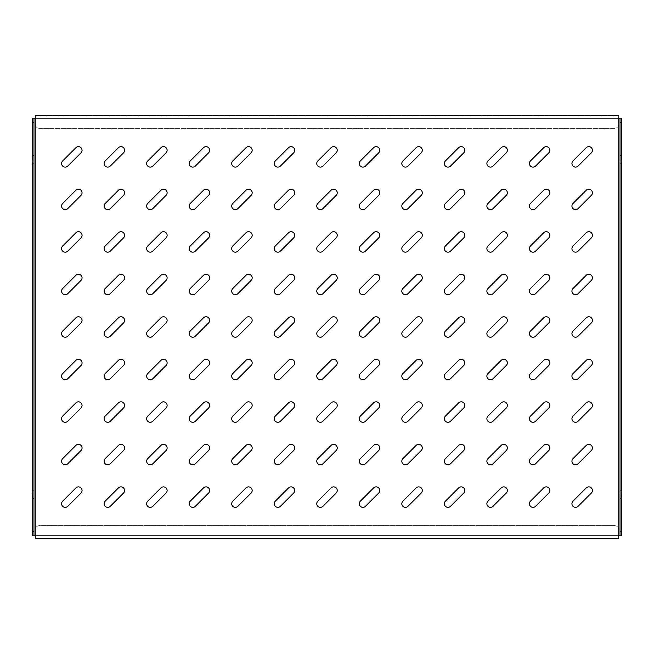 <?xml version="1.0" encoding="UTF-8"?>
<svg xmlns="http://www.w3.org/2000/svg" width="654" height="654" viewBox="0 0 654 654"><rect width="100%" height="100%" fill="white"/><g stroke="black" fill="none" stroke-linecap="round" stroke-linejoin="round"><path stroke-width="0.49" stroke-dasharray="3.27 2.45" d="M65.212 464.814A3.613 3.613 0 0 0 67.771 463.76L80.998 450.524A3.613 3.613 0 0 0 80.998 445.415A3.613 3.613 0 0 0 75.889 445.415L62.653 458.65A3.613 3.613 0 0 0 65.212 464.814M65.212 507.349A3.613 3.613 0 0 0 67.771 506.286L80.998 493.059A3.613 3.613 0 0 0 80.998 487.941A3.613 3.613 0 0 0 75.889 487.941L62.653 501.177A3.613 3.613 0 0 0 65.212 507.349M65.212 422.288A3.613 3.613 0 0 0 67.771 421.233L80.998 407.998A3.613 3.613 0 0 0 80.998 402.889A3.613 3.613 0 0 0 75.889 402.889L62.653 416.116A3.613 3.613 0 0 0 65.212 422.288M65.212 379.761A3.613 3.613 0 0 0 67.771 378.699L80.998 365.472A3.613 3.613 0 0 0 80.998 360.354A3.613 3.613 0 0 0 75.889 360.354L62.653 373.589A3.613 3.613 0 0 0 65.212 379.761M65.212 337.227A3.613 3.613 0 0 0 67.771 336.172L80.998 322.937A3.613 3.613 0 0 0 80.998 317.828A3.613 3.613 0 0 0 75.889 317.828L62.653 331.063A3.613 3.613 0 0 0 65.212 337.227M65.212 294.701A3.613 3.613 0 0 0 67.771 293.646L80.998 280.411A3.613 3.613 0 0 0 80.998 275.301A3.613 3.613 0 0 0 75.889 275.301L62.653 288.528A3.613 3.613 0 0 0 65.212 294.701M65.212 252.174A3.613 3.613 0 0 0 67.771 251.111L80.998 237.884A3.613 3.613 0 0 0 80.998 232.767A3.613 3.613 0 0 0 75.889 232.767L62.653 246.002A3.613 3.613 0 0 0 65.212 252.174M65.212 209.648A3.613 3.613 0 0 0 67.771 208.585L80.998 195.35A3.613 3.613 0 0 0 80.998 190.24A3.613 3.613 0 0 0 75.889 190.24L62.653 203.476A3.613 3.613 0 0 0 65.212 209.648M65.212 167.113A3.613 3.613 0 0 0 67.771 166.059L80.998 152.823A3.613 3.613 0 0 0 80.998 147.714A3.613 3.613 0 0 0 75.889 147.714L62.653 160.941A3.613 3.613 0 0 0 65.212 167.113M107.738 507.349A3.613 3.613 0 0 0 110.297 506.286L123.524 493.059A3.613 3.613 0 0 0 123.524 487.941A3.613 3.613 0 0 0 118.415 487.941L105.18 501.177A3.613 3.613 0 0 0 107.738 507.349M107.738 464.814A3.613 3.613 0 0 0 110.297 463.76L123.524 450.524A3.613 3.613 0 0 0 123.524 445.415A3.613 3.613 0 0 0 118.415 445.415L105.18 458.65A3.613 3.613 0 0 0 107.738 464.814M107.738 422.288A3.613 3.613 0 0 0 110.297 421.233L123.524 407.998A3.613 3.613 0 0 0 123.524 402.889A3.613 3.613 0 0 0 118.415 402.889L105.18 416.116A3.613 3.613 0 0 0 107.738 422.288M107.738 379.761A3.613 3.613 0 0 0 110.297 378.699L123.524 365.472A3.613 3.613 0 0 0 123.524 360.354A3.613 3.613 0 0 0 118.415 360.354L105.18 373.589A3.613 3.613 0 0 0 107.738 379.761M107.738 337.227A3.613 3.613 0 0 0 110.297 336.172L123.524 322.937A3.613 3.613 0 0 0 123.524 317.828A3.613 3.613 0 0 0 118.415 317.828L105.18 331.063A3.613 3.613 0 0 0 107.738 337.227M107.738 294.701A3.613 3.613 0 0 0 110.297 293.646L123.524 280.411A3.613 3.613 0 0 0 123.524 275.301A3.613 3.613 0 0 0 118.415 275.301L105.18 288.528A3.613 3.613 0 0 0 107.738 294.701M107.738 252.174A3.613 3.613 0 0 0 110.297 251.111L123.524 237.884A3.613 3.613 0 0 0 123.524 232.767A3.613 3.613 0 0 0 118.415 232.767L105.18 246.002A3.613 3.613 0 0 0 107.738 252.174M107.738 209.648A3.613 3.613 0 0 0 110.297 208.585L123.524 195.35A3.613 3.613 0 0 0 123.524 190.24A3.613 3.613 0 0 0 118.415 190.24L105.18 203.476A3.613 3.613 0 0 0 107.738 209.648M107.738 167.113A3.613 3.613 0 0 0 110.297 166.059L123.524 152.823A3.613 3.613 0 0 0 123.524 147.714A3.613 3.613 0 0 0 118.415 147.714L105.18 160.941A3.613 3.613 0 0 0 107.738 167.113M150.265 507.349A3.613 3.613 0 0 0 152.823 506.286L166.059 493.059A3.613 3.613 0 0 0 166.059 487.941A3.613 3.613 0 0 0 160.941 487.941L147.714 501.177A3.613 3.613 0 0 0 150.265 507.349M150.265 464.814A3.613 3.613 0 0 0 152.823 463.76L166.059 450.524A3.613 3.613 0 0 0 166.059 445.415A3.613 3.613 0 0 0 160.941 445.415L147.714 458.65A3.613 3.613 0 0 0 150.265 464.814M150.265 422.288A3.613 3.613 0 0 0 152.823 421.233L166.059 407.998A3.613 3.613 0 0 0 166.059 402.889A3.613 3.613 0 0 0 160.941 402.889L147.714 416.116A3.613 3.613 0 0 0 150.265 422.288M150.265 379.761A3.613 3.613 0 0 0 152.823 378.699L166.059 365.472A3.613 3.613 0 0 0 166.059 360.354A3.613 3.613 0 0 0 160.941 360.354L147.714 373.589A3.613 3.613 0 0 0 150.265 379.761M150.265 337.227A3.613 3.613 0 0 0 152.823 336.172L166.059 322.937A3.613 3.613 0 0 0 166.059 317.828A3.613 3.613 0 0 0 160.941 317.828L147.714 331.063A3.613 3.613 0 0 0 150.265 337.227M150.265 294.701A3.613 3.613 0 0 0 152.823 293.646L166.059 280.411A3.613 3.613 0 0 0 166.059 275.301A3.613 3.613 0 0 0 160.941 275.301L147.714 288.528A3.613 3.613 0 0 0 150.265 294.701M150.265 252.174A3.613 3.613 0 0 0 152.823 251.111L166.059 237.884A3.613 3.613 0 0 0 166.059 232.767A3.613 3.613 0 0 0 160.941 232.767L147.714 246.002A3.613 3.613 0 0 0 150.265 252.174M150.265 209.648A3.613 3.613 0 0 0 152.823 208.585L166.059 195.35A3.613 3.613 0 0 0 166.059 190.24A3.613 3.613 0 0 0 160.941 190.24L147.714 203.476A3.613 3.613 0 0 0 150.265 209.648M150.265 167.113A3.613 3.613 0 0 0 152.823 166.059L166.059 152.823A3.613 3.613 0 0 0 166.059 147.714A3.613 3.613 0 0 0 160.941 147.714L147.714 160.941A3.613 3.613 0 0 0 150.265 167.113M192.799 507.349A3.613 3.613 0 0 0 195.35 506.286L208.585 493.059A3.613 3.613 0 0 0 208.585 487.941A3.613 3.613 0 0 0 203.476 487.941L190.24 501.177A3.613 3.613 0 0 0 192.799 507.349M192.799 464.814A3.613 3.613 0 0 0 195.35 463.76L208.585 450.524A3.613 3.613 0 0 0 208.585 445.415A3.613 3.613 0 0 0 203.476 445.415L190.24 458.65A3.613 3.613 0 0 0 192.799 464.814M192.799 422.288A3.613 3.613 0 0 0 195.35 421.233L208.585 407.998A3.613 3.613 0 0 0 208.585 402.889A3.613 3.613 0 0 0 203.476 402.889L190.24 416.116A3.613 3.613 0 0 0 192.799 422.288M192.799 379.761A3.613 3.613 0 0 0 195.35 378.699L208.585 365.472A3.613 3.613 0 0 0 208.585 360.354A3.613 3.613 0 0 0 203.476 360.354L190.24 373.589A3.613 3.613 0 0 0 192.799 379.761M192.799 337.227A3.613 3.613 0 0 0 195.35 336.172L208.585 322.937A3.613 3.613 0 0 0 208.585 317.828A3.613 3.613 0 0 0 203.476 317.828L190.24 331.063A3.613 3.613 0 0 0 192.799 337.227M192.799 294.701A3.613 3.613 0 0 0 195.35 293.646L208.585 280.411A3.613 3.613 0 0 0 208.585 275.301A3.613 3.613 0 0 0 203.476 275.301L190.24 288.528A3.613 3.613 0 0 0 192.799 294.701M192.799 252.174A3.613 3.613 0 0 0 195.35 251.111L208.585 237.884A3.613 3.613 0 0 0 208.585 232.767A3.613 3.613 0 0 0 203.476 232.767L190.24 246.002A3.613 3.613 0 0 0 192.799 252.174M192.799 209.648A3.613 3.613 0 0 0 195.35 208.585L208.585 195.35A3.613 3.613 0 0 0 208.585 190.24A3.613 3.613 0 0 0 203.476 190.24L190.24 203.476A3.613 3.613 0 0 0 192.799 209.648M192.799 167.113A3.613 3.613 0 0 0 195.35 166.059L208.585 152.823A3.613 3.613 0 0 0 208.585 147.714A3.613 3.613 0 0 0 203.476 147.714L190.24 160.941A3.613 3.613 0 0 0 192.799 167.113M235.326 507.349A3.613 3.613 0 0 0 237.884 506.286L251.111 493.059A3.613 3.613 0 0 0 251.111 487.941A3.613 3.613 0 0 0 246.002 487.941L232.767 501.177A3.613 3.613 0 0 0 235.326 507.349M235.326 464.814A3.613 3.613 0 0 0 237.884 463.76L251.111 450.524A3.613 3.613 0 0 0 251.111 445.415A3.613 3.613 0 0 0 246.002 445.415L232.767 458.65A3.613 3.613 0 0 0 235.326 464.814M235.326 422.288A3.613 3.613 0 0 0 237.884 421.233L251.111 407.998A3.613 3.613 0 0 0 251.111 402.889A3.613 3.613 0 0 0 246.002 402.889L232.767 416.116A3.613 3.613 0 0 0 235.326 422.288M235.326 379.761A3.613 3.613 0 0 0 237.884 378.699L251.111 365.472A3.613 3.613 0 0 0 251.111 360.354A3.613 3.613 0 0 0 246.002 360.354L232.767 373.589A3.613 3.613 0 0 0 235.326 379.761M235.326 337.227A3.613 3.613 0 0 0 237.884 336.172L251.111 322.937A3.613 3.613 0 0 0 251.111 317.828A3.613 3.613 0 0 0 246.002 317.828L232.767 331.063A3.613 3.613 0 0 0 235.326 337.227M235.326 294.701A3.613 3.613 0 0 0 237.884 293.646L251.111 280.411A3.613 3.613 0 0 0 251.111 275.301A3.613 3.613 0 0 0 246.002 275.301L232.767 288.528A3.613 3.613 0 0 0 235.326 294.701M235.326 252.174A3.613 3.613 0 0 0 237.884 251.111L251.111 237.884A3.613 3.613 0 0 0 251.111 232.767A3.613 3.613 0 0 0 246.002 232.767L232.767 246.002A3.613 3.613 0 0 0 235.326 252.174M235.326 209.648A3.613 3.613 0 0 0 237.884 208.585L251.111 195.35A3.613 3.613 0 0 0 251.111 190.24A3.613 3.613 0 0 0 246.002 190.24L232.767 203.476A3.613 3.613 0 0 0 235.326 209.648M235.326 167.113A3.613 3.613 0 0 0 237.884 166.059L251.111 152.823A3.613 3.613 0 0 0 251.111 147.714A3.613 3.613 0 0 0 246.002 147.714L232.767 160.941A3.613 3.613 0 0 0 235.326 167.113M277.852 507.349A3.613 3.613 0 0 0 280.411 506.286L293.646 493.059A3.613 3.613 0 0 0 293.646 487.941A3.613 3.613 0 0 0 288.528 487.941L275.301 501.177A3.613 3.613 0 0 0 277.852 507.349M277.852 464.814A3.613 3.613 0 0 0 280.411 463.76L293.646 450.524A3.613 3.613 0 0 0 293.646 445.415A3.613 3.613 0 0 0 288.528 445.415L275.301 458.65A3.613 3.613 0 0 0 277.852 464.814M277.852 422.288A3.613 3.613 0 0 0 280.411 421.233L293.646 407.998A3.613 3.613 0 0 0 293.646 402.889A3.613 3.613 0 0 0 288.528 402.889L275.301 416.116A3.613 3.613 0 0 0 277.852 422.288M277.852 379.761A3.613 3.613 0 0 0 280.411 378.699L293.646 365.472A3.613 3.613 0 0 0 293.646 360.354A3.613 3.613 0 0 0 288.528 360.354L275.301 373.589A3.613 3.613 0 0 0 277.852 379.761M277.852 337.227A3.613 3.613 0 0 0 280.411 336.172L293.646 322.937A3.613 3.613 0 0 0 293.646 317.828A3.613 3.613 0 0 0 288.528 317.828L275.301 331.063A3.613 3.613 0 0 0 277.852 337.227M277.852 294.701A3.613 3.613 0 0 0 280.411 293.646L293.646 280.411A3.613 3.613 0 0 0 293.646 275.301A3.613 3.613 0 0 0 288.528 275.301L275.301 288.528A3.613 3.613 0 0 0 277.852 294.701M277.852 252.174A3.613 3.613 0 0 0 280.411 251.111L293.646 237.884A3.613 3.613 0 0 0 293.646 232.767A3.613 3.613 0 0 0 288.528 232.767L275.301 246.002A3.613 3.613 0 0 0 277.852 252.174M277.852 209.648A3.613 3.613 0 0 0 280.411 208.585L293.646 195.35A3.613 3.613 0 0 0 293.646 190.24A3.613 3.613 0 0 0 288.528 190.24L275.301 203.476A3.613 3.613 0 0 0 277.852 209.648M277.852 167.113A3.613 3.613 0 0 0 280.411 166.059L293.646 152.823A3.613 3.613 0 0 0 293.646 147.714A3.613 3.613 0 0 0 288.528 147.714L275.301 160.941A3.613 3.613 0 0 0 277.852 167.113M320.386 507.349A3.613 3.613 0 0 0 322.937 506.286L336.172 493.059A3.613 3.613 0 0 0 336.172 487.941A3.613 3.613 0 0 0 331.063 487.941L317.828 501.177A3.613 3.613 0 0 0 320.386 507.349M320.386 464.814A3.613 3.613 0 0 0 322.937 463.76L336.172 450.524A3.613 3.613 0 0 0 336.172 445.415A3.613 3.613 0 0 0 331.063 445.415L317.828 458.65A3.613 3.613 0 0 0 320.386 464.814M320.386 422.288A3.613 3.613 0 0 0 322.937 421.233L336.172 407.998A3.613 3.613 0 0 0 336.172 402.889A3.613 3.613 0 0 0 331.063 402.889L317.828 416.116A3.613 3.613 0 0 0 320.386 422.288M320.386 379.761A3.613 3.613 0 0 0 322.937 378.699L336.172 365.472A3.613 3.613 0 0 0 336.172 360.354A3.613 3.613 0 0 0 331.063 360.354L317.828 373.589A3.613 3.613 0 0 0 320.386 379.761M320.386 337.227A3.613 3.613 0 0 0 322.937 336.172L336.172 322.937A3.613 3.613 0 0 0 336.172 317.828A3.613 3.613 0 0 0 331.063 317.828L317.828 331.063A3.613 3.613 0 0 0 320.386 337.227M320.386 294.701A3.613 3.613 0 0 0 322.937 293.646L336.172 280.411A3.613 3.613 0 0 0 336.172 275.301A3.613 3.613 0 0 0 331.063 275.301L317.828 288.528A3.613 3.613 0 0 0 320.386 294.701M320.386 252.174A3.613 3.613 0 0 0 322.937 251.111L336.172 237.884A3.613 3.613 0 0 0 336.172 232.767A3.613 3.613 0 0 0 331.063 232.767L317.828 246.002A3.613 3.613 0 0 0 320.386 252.174M320.386 209.648A3.613 3.613 0 0 0 322.937 208.585L336.172 195.35A3.613 3.613 0 0 0 336.172 190.24A3.613 3.613 0 0 0 331.063 190.24L317.828 203.476A3.613 3.613 0 0 0 320.386 209.648M320.386 167.113A3.613 3.613 0 0 0 322.937 166.059L336.172 152.823A3.613 3.613 0 0 0 336.172 147.714A3.613 3.613 0 0 0 331.063 147.714L317.828 160.941A3.613 3.613 0 0 0 320.386 167.113M362.913 507.349A3.613 3.613 0 0 0 365.472 506.286L378.699 493.059A3.613 3.613 0 0 0 378.699 487.941A3.613 3.613 0 0 0 373.589 487.941L360.354 501.177A3.613 3.613 0 0 0 362.913 507.349M362.913 464.814A3.613 3.613 0 0 0 365.472 463.76L378.699 450.524A3.613 3.613 0 0 0 378.699 445.415A3.613 3.613 0 0 0 373.589 445.415L360.354 458.65A3.613 3.613 0 0 0 362.913 464.814M362.913 422.288A3.613 3.613 0 0 0 365.472 421.233L378.699 407.998A3.613 3.613 0 0 0 378.699 402.889A3.613 3.613 0 0 0 373.589 402.889L360.354 416.116A3.613 3.613 0 0 0 362.913 422.288M362.913 379.761A3.613 3.613 0 0 0 365.472 378.699L378.699 365.472A3.613 3.613 0 0 0 378.699 360.354A3.613 3.613 0 0 0 373.589 360.354L360.354 373.589A3.613 3.613 0 0 0 362.913 379.761M362.913 337.227A3.613 3.613 0 0 0 365.472 336.172L378.699 322.937A3.613 3.613 0 0 0 378.699 317.828A3.613 3.613 0 0 0 373.589 317.828L360.354 331.063A3.613 3.613 0 0 0 362.913 337.227M362.913 294.701A3.613 3.613 0 0 0 365.472 293.646L378.699 280.411A3.613 3.613 0 0 0 378.699 275.301A3.613 3.613 0 0 0 373.589 275.301L360.354 288.528A3.613 3.613 0 0 0 362.913 294.701M362.913 252.174A3.613 3.613 0 0 0 365.472 251.111L378.699 237.884A3.613 3.613 0 0 0 378.699 232.767A3.613 3.613 0 0 0 373.589 232.767L360.354 246.002A3.613 3.613 0 0 0 362.913 252.174M362.913 209.648A3.613 3.613 0 0 0 365.472 208.585L378.699 195.35A3.613 3.613 0 0 0 378.699 190.24A3.613 3.613 0 0 0 373.589 190.24L360.354 203.476A3.613 3.613 0 0 0 362.913 209.648M362.913 167.113A3.613 3.613 0 0 0 365.472 166.059L378.699 152.823A3.613 3.613 0 0 0 378.699 147.714A3.613 3.613 0 0 0 373.589 147.714L360.354 160.941A3.613 3.613 0 0 0 362.913 167.113M405.439 507.349A3.613 3.613 0 0 0 407.998 506.286L421.233 493.059A3.613 3.613 0 0 0 421.233 487.941A3.613 3.613 0 0 0 416.116 487.941L402.889 501.177A3.613 3.613 0 0 0 405.439 507.349M405.439 464.814A3.613 3.613 0 0 0 407.998 463.76L421.233 450.524A3.613 3.613 0 0 0 421.233 445.415A3.613 3.613 0 0 0 416.116 445.415L402.889 458.65A3.613 3.613 0 0 0 405.439 464.814M405.439 422.288A3.613 3.613 0 0 0 407.998 421.233L421.233 407.998A3.613 3.613 0 0 0 421.233 402.889A3.613 3.613 0 0 0 416.116 402.889L402.889 416.116A3.613 3.613 0 0 0 405.439 422.288M405.439 379.761A3.613 3.613 0 0 0 407.998 378.699L421.233 365.472A3.613 3.613 0 0 0 421.233 360.354A3.613 3.613 0 0 0 416.116 360.354L402.889 373.589A3.613 3.613 0 0 0 405.439 379.761M405.439 337.227A3.613 3.613 0 0 0 407.998 336.172L421.233 322.937A3.613 3.613 0 0 0 421.233 317.828A3.613 3.613 0 0 0 416.116 317.828L402.889 331.063A3.613 3.613 0 0 0 405.439 337.227M405.439 294.701A3.613 3.613 0 0 0 407.998 293.646L421.233 280.411A3.613 3.613 0 0 0 421.233 275.301A3.613 3.613 0 0 0 416.116 275.301L402.889 288.528A3.613 3.613 0 0 0 405.439 294.701M405.439 252.174A3.613 3.613 0 0 0 407.998 251.111L421.233 237.884A3.613 3.613 0 0 0 421.233 232.767A3.613 3.613 0 0 0 416.116 232.767L402.889 246.002A3.613 3.613 0 0 0 405.439 252.174M405.439 209.648A3.613 3.613 0 0 0 407.998 208.585L421.233 195.35A3.613 3.613 0 0 0 421.233 190.24A3.613 3.613 0 0 0 416.116 190.24L402.889 203.476A3.613 3.613 0 0 0 405.439 209.648M405.439 167.113A3.613 3.613 0 0 0 407.998 166.059L421.233 152.823A3.613 3.613 0 0 0 421.233 147.714A3.613 3.613 0 0 0 416.116 147.714L402.889 160.941A3.613 3.613 0 0 0 405.439 167.113M447.974 507.349A3.613 3.613 0 0 0 450.524 506.286L463.76 493.059A3.613 3.613 0 0 0 463.76 487.941A3.613 3.613 0 0 0 458.65 487.941L445.415 501.177A3.613 3.613 0 0 0 447.974 507.349M447.974 464.814A3.613 3.613 0 0 0 450.524 463.76L463.76 450.524A3.613 3.613 0 0 0 463.76 445.415A3.613 3.613 0 0 0 458.65 445.415L445.415 458.65A3.613 3.613 0 0 0 447.974 464.814M447.974 422.288A3.613 3.613 0 0 0 450.524 421.233L463.76 407.998A3.613 3.613 0 0 0 463.76 402.889A3.613 3.613 0 0 0 458.65 402.889L445.415 416.116A3.613 3.613 0 0 0 447.974 422.288M447.974 379.761A3.613 3.613 0 0 0 450.524 378.699L463.76 365.472A3.613 3.613 0 0 0 463.76 360.354A3.613 3.613 0 0 0 458.65 360.354L445.415 373.589A3.613 3.613 0 0 0 447.974 379.761M447.974 337.227A3.613 3.613 0 0 0 450.524 336.172L463.76 322.937A3.613 3.613 0 0 0 463.76 317.828A3.613 3.613 0 0 0 458.65 317.828L445.415 331.063A3.613 3.613 0 0 0 447.974 337.227M447.974 294.701A3.613 3.613 0 0 0 450.524 293.646L463.76 280.411A3.613 3.613 0 0 0 463.76 275.301A3.613 3.613 0 0 0 458.65 275.301L445.415 288.528A3.613 3.613 0 0 0 447.974 294.701M447.974 252.174A3.613 3.613 0 0 0 450.524 251.111L463.76 237.884A3.613 3.613 0 0 0 463.76 232.767A3.613 3.613 0 0 0 458.65 232.767L445.415 246.002A3.613 3.613 0 0 0 447.974 252.174M447.974 209.648A3.613 3.613 0 0 0 450.524 208.585L463.76 195.35A3.613 3.613 0 0 0 463.76 190.24A3.613 3.613 0 0 0 458.65 190.24L445.415 203.476A3.613 3.613 0 0 0 447.974 209.648M447.974 167.113A3.613 3.613 0 0 0 450.524 166.059L463.76 152.823A3.613 3.613 0 0 0 463.76 147.714A3.613 3.613 0 0 0 458.65 147.714L445.415 160.941A3.613 3.613 0 0 0 447.974 167.113M490.5 507.349A3.613 3.613 0 0 0 493.059 506.286L506.286 493.059A3.613 3.613 0 0 0 506.286 487.941A3.613 3.613 0 0 0 501.177 487.941L487.941 501.177A3.613 3.613 0 0 0 490.5 507.349M490.5 464.814A3.613 3.613 0 0 0 493.059 463.76L506.286 450.524A3.613 3.613 0 0 0 506.286 445.415A3.613 3.613 0 0 0 501.177 445.415L487.941 458.65A3.613 3.613 0 0 0 490.5 464.814M490.5 422.288A3.613 3.613 0 0 0 493.059 421.233L506.286 407.998A3.613 3.613 0 0 0 506.286 402.889A3.613 3.613 0 0 0 501.177 402.889L487.941 416.116A3.613 3.613 0 0 0 490.5 422.288M490.5 379.761A3.613 3.613 0 0 0 493.059 378.699L506.286 365.472A3.613 3.613 0 0 0 506.286 360.354A3.613 3.613 0 0 0 501.177 360.354L487.941 373.589A3.613 3.613 0 0 0 490.5 379.761M490.5 337.227A3.613 3.613 0 0 0 493.059 336.172L506.286 322.937A3.613 3.613 0 0 0 506.286 317.828A3.613 3.613 0 0 0 501.177 317.828L487.941 331.063A3.613 3.613 0 0 0 490.5 337.227M490.5 294.701A3.613 3.613 0 0 0 493.059 293.646L506.286 280.411A3.613 3.613 0 0 0 506.286 275.301A3.613 3.613 0 0 0 501.177 275.301L487.941 288.528A3.613 3.613 0 0 0 490.5 294.701M490.5 252.174A3.613 3.613 0 0 0 493.059 251.111L506.286 237.884A3.613 3.613 0 0 0 506.286 232.767A3.613 3.613 0 0 0 501.177 232.767L487.941 246.002A3.613 3.613 0 0 0 490.5 252.174M490.5 209.648A3.613 3.613 0 0 0 493.059 208.585L506.286 195.35A3.613 3.613 0 0 0 506.286 190.24A3.613 3.613 0 0 0 501.177 190.24L487.941 203.476A3.613 3.613 0 0 0 490.5 209.648M490.5 167.113A3.613 3.613 0 0 0 493.059 166.059L506.286 152.823A3.613 3.613 0 0 0 506.286 147.714A3.613 3.613 0 0 0 501.177 147.714L487.941 160.941A3.613 3.613 0 0 0 490.5 167.113M533.026 507.349A3.613 3.613 0 0 0 535.585 506.286L548.82 493.059A3.613 3.613 0 0 0 548.82 487.941A3.613 3.613 0 0 0 543.703 487.941L530.476 501.177A3.613 3.613 0 0 0 533.026 507.349M533.026 464.814A3.613 3.613 0 0 0 535.585 463.76L548.82 450.524A3.613 3.613 0 0 0 548.82 445.415A3.613 3.613 0 0 0 543.703 445.415L530.476 458.65A3.613 3.613 0 0 0 533.026 464.814M533.026 422.288A3.613 3.613 0 0 0 535.585 421.233L548.82 407.998A3.613 3.613 0 0 0 548.82 402.889A3.613 3.613 0 0 0 543.703 402.889L530.476 416.116A3.613 3.613 0 0 0 533.026 422.288M533.026 379.761A3.613 3.613 0 0 0 535.585 378.699L548.82 365.472A3.613 3.613 0 0 0 548.82 360.354A3.613 3.613 0 0 0 543.703 360.354L530.476 373.589A3.613 3.613 0 0 0 533.026 379.761M533.026 337.227A3.613 3.613 0 0 0 535.585 336.172L548.82 322.937A3.613 3.613 0 0 0 548.82 317.828A3.613 3.613 0 0 0 543.703 317.828L530.476 331.063A3.613 3.613 0 0 0 533.026 337.227M533.026 294.701A3.613 3.613 0 0 0 535.585 293.646L548.82 280.411A3.613 3.613 0 0 0 548.82 275.301A3.613 3.613 0 0 0 543.703 275.301L530.476 288.528A3.613 3.613 0 0 0 533.026 294.701M533.026 252.174A3.613 3.613 0 0 0 535.585 251.111L548.82 237.884A3.613 3.613 0 0 0 548.82 232.767A3.613 3.613 0 0 0 543.703 232.767L530.476 246.002A3.613 3.613 0 0 0 533.026 252.174M533.026 209.648A3.613 3.613 0 0 0 535.585 208.585L548.82 195.35A3.613 3.613 0 0 0 548.82 190.24A3.613 3.613 0 0 0 543.703 190.24L530.476 203.476A3.613 3.613 0 0 0 533.026 209.648M533.026 167.113A3.613 3.613 0 0 0 535.585 166.059L548.82 152.823A3.613 3.613 0 0 0 548.82 147.714A3.613 3.613 0 0 0 543.703 147.714L530.476 160.941A3.613 3.613 0 0 0 533.026 167.113M575.561 507.349A3.613 3.613 0 0 0 578.111 506.286L591.347 493.059A3.613 3.613 0 0 0 591.347 487.941A3.613 3.613 0 0 0 586.229 487.941L573.002 501.177A3.613 3.613 0 0 0 575.561 507.349M575.561 464.814A3.613 3.613 0 0 0 578.111 463.76L591.347 450.524A3.613 3.613 0 0 0 591.347 445.415A3.613 3.613 0 0 0 586.229 445.415L573.002 458.65A3.613 3.613 0 0 0 575.561 464.814M575.561 422.288A3.613 3.613 0 0 0 578.111 421.233L591.347 407.998A3.613 3.613 0 0 0 591.347 402.889A3.613 3.613 0 0 0 586.229 402.889L573.002 416.116A3.613 3.613 0 0 0 575.561 422.288M575.561 379.761A3.613 3.613 0 0 0 578.111 378.699L591.347 365.472A3.613 3.613 0 0 0 591.347 360.354A3.613 3.613 0 0 0 586.229 360.354L573.002 373.589A3.613 3.613 0 0 0 575.561 379.761M575.561 337.227A3.613 3.613 0 0 0 578.111 336.172L591.347 322.937A3.613 3.613 0 0 0 591.347 317.828A3.613 3.613 0 0 0 586.229 317.828L573.002 331.063A3.613 3.613 0 0 0 575.561 337.227M575.561 294.701A3.613 3.613 0 0 0 578.111 293.646L591.347 280.411A3.613 3.613 0 0 0 591.347 275.301A3.613 3.613 0 0 0 586.229 275.301L573.002 288.528A3.613 3.613 0 0 0 575.561 294.701M575.561 252.174A3.613 3.613 0 0 0 578.111 251.111L591.347 237.884A3.613 3.613 0 0 0 591.347 232.767A3.613 3.613 0 0 0 586.229 232.767L573.002 246.002A3.613 3.613 0 0 0 575.561 252.174M575.561 209.648A3.613 3.613 0 0 0 578.111 208.585L591.347 195.35A3.613 3.613 0 0 0 591.347 190.24A3.613 3.613 0 0 0 586.229 190.24L573.002 203.476A3.613 3.613 0 0 0 575.561 209.648M575.561 167.113A3.613 3.613 0 0 0 578.111 166.059L591.347 152.823A3.613 3.613 0 0 0 591.347 147.714A3.613 3.613 0 0 0 586.229 147.714L573.002 160.941A3.613 3.613 0 0 0 575.561 167.113M618.749 116.911L618.749 124.137L618.749 115.635L618.749 116.911L35.251 116.911L618.749 116.911L618.749 118.186L35.251 118.186L35.251 116.911L35.251 124.137L35.251 118.186L32.7 118.186L32.7 535.814L35.251 535.814L35.251 538.365L35.251 535.814L35.251 537.089L618.749 537.089L35.251 537.089M35.251 529.863L35.251 535.814L618.749 535.814L618.749 537.089L618.749 529.863A4.251 4.251 0 0 0 614.498 525.612L39.502 525.612A4.251 4.251 0 0 0 35.251 529.863L35.251 118.186L618.749 118.186L618.749 529.863A4.251 4.251 0 0 0 614.498 525.612L39.502 525.612A4.251 4.251 0 0 0 35.251 529.863M618.749 115.635L35.251 115.635L35.251 118.186L621.3 118.186L621.3 535.814L620.025 535.814L620.025 118.186M39.502 128.388L614.498 128.388A4.251 4.251 0 0 0 618.749 124.137A4.251 4.251 0 0 1 614.498 128.388L39.502 128.388A4.251 4.251 0 0 1 35.251 124.137A4.251 4.251 0 0 0 39.502 128.388M618.749 538.365L618.749 535.814L621.3 535.814M33.975 535.814L33.975 118.186L32.7 118.186M32.7 493.075L32.7 496.051L32.7 493.075L33.975 493.075L33.975 490.737L33.975 496.051L33.975 493.075L32.7 493.075M32.7 496.051L32.7 498.389L32.7 496.051L33.975 496.051L33.975 498.389L33.975 496.051L32.7 496.051M32.7 160.925L32.7 157.949L32.7 160.925L33.975 160.925L33.975 163.263L33.975 157.949L33.975 160.925L32.7 160.925M32.7 157.949L32.7 155.611L32.7 157.949L33.975 157.949L33.975 155.611L33.975 157.949L32.7 157.949M621.3 493.075L621.3 496.051L621.3 490.737L621.3 493.075L620.025 493.075L620.025 490.737L620.025 496.051L620.025 493.075L621.3 493.075M621.3 496.051L621.3 498.389L621.3 496.051L620.025 496.051L620.025 498.389L620.025 496.051L621.3 496.051M621.3 160.925L621.3 157.949L621.3 163.263L621.3 160.925L620.025 160.925L620.025 163.263L620.025 157.949L620.025 160.925L621.3 160.925M621.3 157.949L621.3 155.611L621.3 157.949L620.025 157.949L620.025 155.611L620.025 157.949L621.3 157.949M35.251 535.814L618.749 535.814L35.251 535.814M621.3 155.611L620.025 155.611M621.3 163.263L620.025 163.263M621.3 498.389L620.025 498.389M621.3 490.737L620.025 490.737M33.975 163.263L32.7 163.263M33.975 155.611L32.7 155.611M33.975 490.737L32.7 490.737M33.975 498.389L32.7 498.389"/><path stroke-width="0.98" d="M65.212 464.814A3.613 3.613 0 0 0 67.771 463.76L80.998 450.524A3.613 3.613 0 0 0 80.998 445.415A3.613 3.613 0 0 0 75.889 445.415L62.653 458.65A3.613 3.613 0 0 0 65.212 464.814M65.212 507.349A3.613 3.613 0 0 0 67.771 506.286L80.998 493.059A3.613 3.613 0 0 0 80.998 487.941A3.613 3.613 0 0 0 75.889 487.941L62.653 501.177A3.613 3.613 0 0 0 65.212 507.349M65.212 422.288A3.613 3.613 0 0 0 67.771 421.233L80.998 407.998A3.613 3.613 0 0 0 80.998 402.889A3.613 3.613 0 0 0 75.889 402.889L62.653 416.116A3.613 3.613 0 0 0 65.212 422.288M65.212 379.761A3.613 3.613 0 0 0 67.771 378.699L80.998 365.472A3.613 3.613 0 0 0 80.998 360.354A3.613 3.613 0 0 0 75.889 360.354L62.653 373.589A3.613 3.613 0 0 0 65.212 379.761M65.212 337.227A3.613 3.613 0 0 0 67.771 336.172L80.998 322.937A3.613 3.613 0 0 0 80.998 317.828A3.613 3.613 0 0 0 75.889 317.828L62.653 331.063A3.613 3.613 0 0 0 65.212 337.227M65.212 294.701A3.613 3.613 0 0 0 67.771 293.646L80.998 280.411A3.613 3.613 0 0 0 80.998 275.301A3.613 3.613 0 0 0 75.889 275.301L62.653 288.528A3.613 3.613 0 0 0 65.212 294.701M65.212 252.174A3.613 3.613 0 0 0 67.771 251.111L80.998 237.884A3.613 3.613 0 0 0 80.998 232.767A3.613 3.613 0 0 0 75.889 232.767L62.653 246.002A3.613 3.613 0 0 0 65.212 252.174M65.212 209.648A3.613 3.613 0 0 0 67.771 208.585L80.998 195.35A3.613 3.613 0 0 0 80.998 190.24A3.613 3.613 0 0 0 75.889 190.24L62.653 203.476A3.613 3.613 0 0 0 65.212 209.648M65.212 167.113A3.613 3.613 0 0 0 67.771 166.059L80.998 152.823A3.613 3.613 0 0 0 80.998 147.714A3.613 3.613 0 0 0 75.889 147.714L62.653 160.941A3.613 3.613 0 0 0 65.212 167.113M107.738 507.349A3.613 3.613 0 0 0 110.297 506.286L123.524 493.059A3.613 3.613 0 0 0 123.524 487.941A3.613 3.613 0 0 0 118.415 487.941L105.18 501.177A3.613 3.613 0 0 0 107.738 507.349M107.738 464.814A3.613 3.613 0 0 0 110.297 463.76L123.524 450.524A3.613 3.613 0 0 0 123.524 445.415A3.613 3.613 0 0 0 118.415 445.415L105.18 458.65A3.613 3.613 0 0 0 107.738 464.814M107.738 422.288A3.613 3.613 0 0 0 110.297 421.233L123.524 407.998A3.613 3.613 0 0 0 123.524 402.889A3.613 3.613 0 0 0 118.415 402.889L105.18 416.116A3.613 3.613 0 0 0 107.738 422.288M107.738 379.761A3.613 3.613 0 0 0 110.297 378.699L123.524 365.472A3.613 3.613 0 0 0 123.524 360.354A3.613 3.613 0 0 0 118.415 360.354L105.18 373.589A3.613 3.613 0 0 0 107.738 379.761M107.738 337.227A3.613 3.613 0 0 0 110.297 336.172L123.524 322.937A3.613 3.613 0 0 0 123.524 317.828A3.613 3.613 0 0 0 118.415 317.828L105.18 331.063A3.613 3.613 0 0 0 107.738 337.227M107.738 294.701A3.613 3.613 0 0 0 110.297 293.646L123.524 280.411A3.613 3.613 0 0 0 123.524 275.301A3.613 3.613 0 0 0 118.415 275.301L105.18 288.528A3.613 3.613 0 0 0 107.738 294.701M107.738 252.174A3.613 3.613 0 0 0 110.297 251.111L123.524 237.884A3.613 3.613 0 0 0 123.524 232.767A3.613 3.613 0 0 0 118.415 232.767L105.18 246.002A3.613 3.613 0 0 0 107.738 252.174M107.738 209.648A3.613 3.613 0 0 0 110.297 208.585L123.524 195.35A3.613 3.613 0 0 0 123.524 190.24A3.613 3.613 0 0 0 118.415 190.24L105.18 203.476A3.613 3.613 0 0 0 107.738 209.648M107.738 167.113A3.613 3.613 0 0 0 110.297 166.059L123.524 152.823A3.613 3.613 0 0 0 123.524 147.714A3.613 3.613 0 0 0 118.415 147.714L105.18 160.941A3.613 3.613 0 0 0 107.738 167.113M150.265 507.349A3.613 3.613 0 0 0 152.823 506.286L166.059 493.059A3.613 3.613 0 0 0 166.059 487.941A3.613 3.613 0 0 0 160.941 487.941L147.714 501.177A3.613 3.613 0 0 0 150.265 507.349M150.265 464.814A3.613 3.613 0 0 0 152.823 463.76L166.059 450.524A3.613 3.613 0 0 0 166.059 445.415A3.613 3.613 0 0 0 160.941 445.415L147.714 458.65A3.613 3.613 0 0 0 150.265 464.814M150.265 422.288A3.613 3.613 0 0 0 152.823 421.233L166.059 407.998A3.613 3.613 0 0 0 166.059 402.889A3.613 3.613 0 0 0 160.941 402.889L147.714 416.116A3.613 3.613 0 0 0 150.265 422.288M150.265 379.761A3.613 3.613 0 0 0 152.823 378.699L166.059 365.472A3.613 3.613 0 0 0 166.059 360.354A3.613 3.613 0 0 0 160.941 360.354L147.714 373.589A3.613 3.613 0 0 0 150.265 379.761M150.265 337.227A3.613 3.613 0 0 0 152.823 336.172L166.059 322.937A3.613 3.613 0 0 0 166.059 317.828A3.613 3.613 0 0 0 160.941 317.828L147.714 331.063A3.613 3.613 0 0 0 150.265 337.227M150.265 294.701A3.613 3.613 0 0 0 152.823 293.646L166.059 280.411A3.613 3.613 0 0 0 166.059 275.301A3.613 3.613 0 0 0 160.941 275.301L147.714 288.528A3.613 3.613 0 0 0 150.265 294.701M150.265 252.174A3.613 3.613 0 0 0 152.823 251.111L166.059 237.884A3.613 3.613 0 0 0 166.059 232.767A3.613 3.613 0 0 0 160.941 232.767L147.714 246.002A3.613 3.613 0 0 0 150.265 252.174M150.265 209.648A3.613 3.613 0 0 0 152.823 208.585L166.059 195.35A3.613 3.613 0 0 0 166.059 190.24A3.613 3.613 0 0 0 160.941 190.24L147.714 203.476A3.613 3.613 0 0 0 150.265 209.648M150.265 167.113A3.613 3.613 0 0 0 152.823 166.059L166.059 152.823A3.613 3.613 0 0 0 166.059 147.714A3.613 3.613 0 0 0 160.941 147.714L147.714 160.941A3.613 3.613 0 0 0 150.265 167.113M192.799 507.349A3.613 3.613 0 0 0 195.35 506.286L208.585 493.059A3.613 3.613 0 0 0 208.585 487.941A3.613 3.613 0 0 0 203.476 487.941L190.24 501.177A3.613 3.613 0 0 0 192.799 507.349M192.799 464.814A3.613 3.613 0 0 0 195.35 463.76L208.585 450.524A3.613 3.613 0 0 0 208.585 445.415A3.613 3.613 0 0 0 203.476 445.415L190.24 458.65A3.613 3.613 0 0 0 192.799 464.814M192.799 422.288A3.613 3.613 0 0 0 195.35 421.233L208.585 407.998A3.613 3.613 0 0 0 208.585 402.889A3.613 3.613 0 0 0 203.476 402.889L190.24 416.116A3.613 3.613 0 0 0 192.799 422.288M192.799 379.761A3.613 3.613 0 0 0 195.35 378.699L208.585 365.472A3.613 3.613 0 0 0 208.585 360.354A3.613 3.613 0 0 0 203.476 360.354L190.24 373.589A3.613 3.613 0 0 0 192.799 379.761M192.799 337.227A3.613 3.613 0 0 0 195.35 336.172L208.585 322.937A3.613 3.613 0 0 0 208.585 317.828A3.613 3.613 0 0 0 203.476 317.828L190.24 331.063A3.613 3.613 0 0 0 192.799 337.227M192.799 294.701A3.613 3.613 0 0 0 195.35 293.646L208.585 280.411A3.613 3.613 0 0 0 208.585 275.301A3.613 3.613 0 0 0 203.476 275.301L190.24 288.528A3.613 3.613 0 0 0 192.799 294.701M192.799 252.174A3.613 3.613 0 0 0 195.35 251.111L208.585 237.884A3.613 3.613 0 0 0 208.585 232.767A3.613 3.613 0 0 0 203.476 232.767L190.24 246.002A3.613 3.613 0 0 0 192.799 252.174M192.799 209.648A3.613 3.613 0 0 0 195.35 208.585L208.585 195.35A3.613 3.613 0 0 0 208.585 190.24A3.613 3.613 0 0 0 203.476 190.24L190.24 203.476A3.613 3.613 0 0 0 192.799 209.648M192.799 167.113A3.613 3.613 0 0 0 195.35 166.059L208.585 152.823A3.613 3.613 0 0 0 208.585 147.714A3.613 3.613 0 0 0 203.476 147.714L190.24 160.941A3.613 3.613 0 0 0 192.799 167.113M235.326 507.349A3.613 3.613 0 0 0 237.884 506.286L251.111 493.059A3.613 3.613 0 0 0 251.111 487.941A3.613 3.613 0 0 0 246.002 487.941L232.767 501.177A3.613 3.613 0 0 0 235.326 507.349M235.326 464.814A3.613 3.613 0 0 0 237.884 463.76L251.111 450.524A3.613 3.613 0 0 0 251.111 445.415A3.613 3.613 0 0 0 246.002 445.415L232.767 458.65A3.613 3.613 0 0 0 235.326 464.814M235.326 422.288A3.613 3.613 0 0 0 237.884 421.233L251.111 407.998A3.613 3.613 0 0 0 251.111 402.889A3.613 3.613 0 0 0 246.002 402.889L232.767 416.116A3.613 3.613 0 0 0 235.326 422.288M235.326 379.761A3.613 3.613 0 0 0 237.884 378.699L251.111 365.472A3.613 3.613 0 0 0 251.111 360.354A3.613 3.613 0 0 0 246.002 360.354L232.767 373.589A3.613 3.613 0 0 0 235.326 379.761M235.326 337.227A3.613 3.613 0 0 0 237.884 336.172L251.111 322.937A3.613 3.613 0 0 0 251.111 317.828A3.613 3.613 0 0 0 246.002 317.828L232.767 331.063A3.613 3.613 0 0 0 235.326 337.227M235.326 294.701A3.613 3.613 0 0 0 237.884 293.646L251.111 280.411A3.613 3.613 0 0 0 251.111 275.301A3.613 3.613 0 0 0 246.002 275.301L232.767 288.528A3.613 3.613 0 0 0 235.326 294.701M235.326 252.174A3.613 3.613 0 0 0 237.884 251.111L251.111 237.884A3.613 3.613 0 0 0 251.111 232.767A3.613 3.613 0 0 0 246.002 232.767L232.767 246.002A3.613 3.613 0 0 0 235.326 252.174M235.326 209.648A3.613 3.613 0 0 0 237.884 208.585L251.111 195.35A3.613 3.613 0 0 0 251.111 190.24A3.613 3.613 0 0 0 246.002 190.24L232.767 203.476A3.613 3.613 0 0 0 235.326 209.648M235.326 167.113A3.613 3.613 0 0 0 237.884 166.059L251.111 152.823A3.613 3.613 0 0 0 251.111 147.714A3.613 3.613 0 0 0 246.002 147.714L232.767 160.941A3.613 3.613 0 0 0 235.326 167.113M277.852 507.349A3.613 3.613 0 0 0 280.411 506.286L293.646 493.059A3.613 3.613 0 0 0 293.646 487.941A3.613 3.613 0 0 0 288.528 487.941L275.301 501.177A3.613 3.613 0 0 0 277.852 507.349M277.852 464.814A3.613 3.613 0 0 0 280.411 463.76L293.646 450.524A3.613 3.613 0 0 0 293.646 445.415A3.613 3.613 0 0 0 288.528 445.415L275.301 458.65A3.613 3.613 0 0 0 277.852 464.814M277.852 422.288A3.613 3.613 0 0 0 280.411 421.233L293.646 407.998A3.613 3.613 0 0 0 293.646 402.889A3.613 3.613 0 0 0 288.528 402.889L275.301 416.116A3.613 3.613 0 0 0 277.852 422.288M277.852 379.761A3.613 3.613 0 0 0 280.411 378.699L293.646 365.472A3.613 3.613 0 0 0 293.646 360.354A3.613 3.613 0 0 0 288.528 360.354L275.301 373.589A3.613 3.613 0 0 0 277.852 379.761M277.852 337.227A3.613 3.613 0 0 0 280.411 336.172L293.646 322.937A3.613 3.613 0 0 0 293.646 317.828A3.613 3.613 0 0 0 288.528 317.828L275.301 331.063A3.613 3.613 0 0 0 277.852 337.227M277.852 294.701A3.613 3.613 0 0 0 280.411 293.646L293.646 280.411A3.613 3.613 0 0 0 293.646 275.301A3.613 3.613 0 0 0 288.528 275.301L275.301 288.528A3.613 3.613 0 0 0 277.852 294.701M277.852 252.174A3.613 3.613 0 0 0 280.411 251.111L293.646 237.884A3.613 3.613 0 0 0 293.646 232.767A3.613 3.613 0 0 0 288.528 232.767L275.301 246.002A3.613 3.613 0 0 0 277.852 252.174M277.852 209.648A3.613 3.613 0 0 0 280.411 208.585L293.646 195.35A3.613 3.613 0 0 0 293.646 190.24A3.613 3.613 0 0 0 288.528 190.24L275.301 203.476A3.613 3.613 0 0 0 277.852 209.648M277.852 167.113A3.613 3.613 0 0 0 280.411 166.059L293.646 152.823A3.613 3.613 0 0 0 293.646 147.714A3.613 3.613 0 0 0 288.528 147.714L275.301 160.941A3.613 3.613 0 0 0 277.852 167.113M320.386 507.349A3.613 3.613 0 0 0 322.937 506.286L336.172 493.059A3.613 3.613 0 0 0 336.172 487.941A3.613 3.613 0 0 0 331.063 487.941L317.828 501.177A3.613 3.613 0 0 0 320.386 507.349M320.386 464.814A3.613 3.613 0 0 0 322.937 463.76L336.172 450.524A3.613 3.613 0 0 0 336.172 445.415A3.613 3.613 0 0 0 331.063 445.415L317.828 458.65A3.613 3.613 0 0 0 320.386 464.814M320.386 422.288A3.613 3.613 0 0 0 322.937 421.233L336.172 407.998A3.613 3.613 0 0 0 336.172 402.889A3.613 3.613 0 0 0 331.063 402.889L317.828 416.116A3.613 3.613 0 0 0 320.386 422.288M320.386 379.761A3.613 3.613 0 0 0 322.937 378.699L336.172 365.472A3.613 3.613 0 0 0 336.172 360.354A3.613 3.613 0 0 0 331.063 360.354L317.828 373.589A3.613 3.613 0 0 0 320.386 379.761M320.386 337.227A3.613 3.613 0 0 0 322.937 336.172L336.172 322.937A3.613 3.613 0 0 0 336.172 317.828A3.613 3.613 0 0 0 331.063 317.828L317.828 331.063A3.613 3.613 0 0 0 320.386 337.227M320.386 294.701A3.613 3.613 0 0 0 322.937 293.646L336.172 280.411A3.613 3.613 0 0 0 336.172 275.301A3.613 3.613 0 0 0 331.063 275.301L317.828 288.528A3.613 3.613 0 0 0 320.386 294.701M320.386 252.174A3.613 3.613 0 0 0 322.937 251.111L336.172 237.884A3.613 3.613 0 0 0 336.172 232.767A3.613 3.613 0 0 0 331.063 232.767L317.828 246.002A3.613 3.613 0 0 0 320.386 252.174M320.386 209.648A3.613 3.613 0 0 0 322.937 208.585L336.172 195.35A3.613 3.613 0 0 0 336.172 190.24A3.613 3.613 0 0 0 331.063 190.24L317.828 203.476A3.613 3.613 0 0 0 320.386 209.648M320.386 167.113A3.613 3.613 0 0 0 322.937 166.059L336.172 152.823A3.613 3.613 0 0 0 336.172 147.714A3.613 3.613 0 0 0 331.063 147.714L317.828 160.941A3.613 3.613 0 0 0 320.386 167.113M362.913 507.349A3.613 3.613 0 0 0 365.472 506.286L378.699 493.059A3.613 3.613 0 0 0 378.699 487.941A3.613 3.613 0 0 0 373.589 487.941L360.354 501.177A3.613 3.613 0 0 0 362.913 507.349M362.913 464.814A3.613 3.613 0 0 0 365.472 463.76L378.699 450.524A3.613 3.613 0 0 0 378.699 445.415A3.613 3.613 0 0 0 373.589 445.415L360.354 458.65A3.613 3.613 0 0 0 362.913 464.814M362.913 422.288A3.613 3.613 0 0 0 365.472 421.233L378.699 407.998A3.613 3.613 0 0 0 378.699 402.889A3.613 3.613 0 0 0 373.589 402.889L360.354 416.116A3.613 3.613 0 0 0 362.913 422.288M362.913 379.761A3.613 3.613 0 0 0 365.472 378.699L378.699 365.472A3.613 3.613 0 0 0 378.699 360.354A3.613 3.613 0 0 0 373.589 360.354L360.354 373.589A3.613 3.613 0 0 0 362.913 379.761M362.913 337.227A3.613 3.613 0 0 0 365.472 336.172L378.699 322.937A3.613 3.613 0 0 0 378.699 317.828A3.613 3.613 0 0 0 373.589 317.828L360.354 331.063A3.613 3.613 0 0 0 362.913 337.227M362.913 294.701A3.613 3.613 0 0 0 365.472 293.646L378.699 280.411A3.613 3.613 0 0 0 378.699 275.301A3.613 3.613 0 0 0 373.589 275.301L360.354 288.528A3.613 3.613 0 0 0 362.913 294.701M362.913 252.174A3.613 3.613 0 0 0 365.472 251.111L378.699 237.884A3.613 3.613 0 0 0 378.699 232.767A3.613 3.613 0 0 0 373.589 232.767L360.354 246.002A3.613 3.613 0 0 0 362.913 252.174M362.913 209.648A3.613 3.613 0 0 0 365.472 208.585L378.699 195.35A3.613 3.613 0 0 0 378.699 190.24A3.613 3.613 0 0 0 373.589 190.24L360.354 203.476A3.613 3.613 0 0 0 362.913 209.648M362.913 167.113A3.613 3.613 0 0 0 365.472 166.059L378.699 152.823A3.613 3.613 0 0 0 378.699 147.714A3.613 3.613 0 0 0 373.589 147.714L360.354 160.941A3.613 3.613 0 0 0 362.913 167.113M405.439 507.349A3.613 3.613 0 0 0 407.998 506.286L421.233 493.059A3.613 3.613 0 0 0 421.233 487.941A3.613 3.613 0 0 0 416.116 487.941L402.889 501.177A3.613 3.613 0 0 0 405.439 507.349M405.439 464.814A3.613 3.613 0 0 0 407.998 463.76L421.233 450.524A3.613 3.613 0 0 0 421.233 445.415A3.613 3.613 0 0 0 416.116 445.415L402.889 458.65A3.613 3.613 0 0 0 405.439 464.814M405.439 422.288A3.613 3.613 0 0 0 407.998 421.233L421.233 407.998A3.613 3.613 0 0 0 421.233 402.889A3.613 3.613 0 0 0 416.116 402.889L402.889 416.116A3.613 3.613 0 0 0 405.439 422.288M405.439 379.761A3.613 3.613 0 0 0 407.998 378.699L421.233 365.472A3.613 3.613 0 0 0 421.233 360.354A3.613 3.613 0 0 0 416.116 360.354L402.889 373.589A3.613 3.613 0 0 0 405.439 379.761M405.439 337.227A3.613 3.613 0 0 0 407.998 336.172L421.233 322.937A3.613 3.613 0 0 0 421.233 317.828A3.613 3.613 0 0 0 416.116 317.828L402.889 331.063A3.613 3.613 0 0 0 405.439 337.227M405.439 294.701A3.613 3.613 0 0 0 407.998 293.646L421.233 280.411A3.613 3.613 0 0 0 421.233 275.301A3.613 3.613 0 0 0 416.116 275.301L402.889 288.528A3.613 3.613 0 0 0 405.439 294.701M405.439 252.174A3.613 3.613 0 0 0 407.998 251.111L421.233 237.884A3.613 3.613 0 0 0 421.233 232.767A3.613 3.613 0 0 0 416.116 232.767L402.889 246.002A3.613 3.613 0 0 0 405.439 252.174M405.439 209.648A3.613 3.613 0 0 0 407.998 208.585L421.233 195.35A3.613 3.613 0 0 0 421.233 190.24A3.613 3.613 0 0 0 416.116 190.24L402.889 203.476A3.613 3.613 0 0 0 405.439 209.648M405.439 167.113A3.613 3.613 0 0 0 407.998 166.059L421.233 152.823A3.613 3.613 0 0 0 421.233 147.714A3.613 3.613 0 0 0 416.116 147.714L402.889 160.941A3.613 3.613 0 0 0 405.439 167.113M447.974 507.349A3.613 3.613 0 0 0 450.524 506.286L463.76 493.059A3.613 3.613 0 0 0 463.76 487.941A3.613 3.613 0 0 0 458.65 487.941L445.415 501.177A3.613 3.613 0 0 0 447.974 507.349M447.974 464.814A3.613 3.613 0 0 0 450.524 463.76L463.76 450.524A3.613 3.613 0 0 0 463.76 445.415A3.613 3.613 0 0 0 458.65 445.415L445.415 458.65A3.613 3.613 0 0 0 447.974 464.814M447.974 422.288A3.613 3.613 0 0 0 450.524 421.233L463.76 407.998A3.613 3.613 0 0 0 463.76 402.889A3.613 3.613 0 0 0 458.65 402.889L445.415 416.116A3.613 3.613 0 0 0 447.974 422.288M447.974 379.761A3.613 3.613 0 0 0 450.524 378.699L463.76 365.472A3.613 3.613 0 0 0 463.76 360.354A3.613 3.613 0 0 0 458.65 360.354L445.415 373.589A3.613 3.613 0 0 0 447.974 379.761M447.974 337.227A3.613 3.613 0 0 0 450.524 336.172L463.76 322.937A3.613 3.613 0 0 0 463.76 317.828A3.613 3.613 0 0 0 458.65 317.828L445.415 331.063A3.613 3.613 0 0 0 447.974 337.227M447.974 294.701A3.613 3.613 0 0 0 450.524 293.646L463.76 280.411A3.613 3.613 0 0 0 463.76 275.301A3.613 3.613 0 0 0 458.65 275.301L445.415 288.528A3.613 3.613 0 0 0 447.974 294.701M447.974 252.174A3.613 3.613 0 0 0 450.524 251.111L463.76 237.884A3.613 3.613 0 0 0 463.76 232.767A3.613 3.613 0 0 0 458.65 232.767L445.415 246.002A3.613 3.613 0 0 0 447.974 252.174M447.974 209.648A3.613 3.613 0 0 0 450.524 208.585L463.76 195.35A3.613 3.613 0 0 0 463.76 190.24A3.613 3.613 0 0 0 458.65 190.24L445.415 203.476A3.613 3.613 0 0 0 447.974 209.648M447.974 167.113A3.613 3.613 0 0 0 450.524 166.059L463.76 152.823A3.613 3.613 0 0 0 463.76 147.714A3.613 3.613 0 0 0 458.65 147.714L445.415 160.941A3.613 3.613 0 0 0 447.974 167.113M490.5 507.349A3.613 3.613 0 0 0 493.059 506.286L506.286 493.059A3.613 3.613 0 0 0 506.286 487.941A3.613 3.613 0 0 0 501.177 487.941L487.941 501.177A3.613 3.613 0 0 0 490.5 507.349M490.5 464.814A3.613 3.613 0 0 0 493.059 463.76L506.286 450.524A3.613 3.613 0 0 0 506.286 445.415A3.613 3.613 0 0 0 501.177 445.415L487.941 458.65A3.613 3.613 0 0 0 490.5 464.814M490.5 422.288A3.613 3.613 0 0 0 493.059 421.233L506.286 407.998A3.613 3.613 0 0 0 506.286 402.889A3.613 3.613 0 0 0 501.177 402.889L487.941 416.116A3.613 3.613 0 0 0 490.5 422.288M490.5 379.761A3.613 3.613 0 0 0 493.059 378.699L506.286 365.472A3.613 3.613 0 0 0 506.286 360.354A3.613 3.613 0 0 0 501.177 360.354L487.941 373.589A3.613 3.613 0 0 0 490.5 379.761M490.5 337.227A3.613 3.613 0 0 0 493.059 336.172L506.286 322.937A3.613 3.613 0 0 0 506.286 317.828A3.613 3.613 0 0 0 501.177 317.828L487.941 331.063A3.613 3.613 0 0 0 490.5 337.227M490.5 294.701A3.613 3.613 0 0 0 493.059 293.646L506.286 280.411A3.613 3.613 0 0 0 506.286 275.301A3.613 3.613 0 0 0 501.177 275.301L487.941 288.528A3.613 3.613 0 0 0 490.5 294.701M490.5 252.174A3.613 3.613 0 0 0 493.059 251.111L506.286 237.884A3.613 3.613 0 0 0 506.286 232.767A3.613 3.613 0 0 0 501.177 232.767L487.941 246.002A3.613 3.613 0 0 0 490.5 252.174M490.5 209.648A3.613 3.613 0 0 0 493.059 208.585L506.286 195.35A3.613 3.613 0 0 0 506.286 190.24A3.613 3.613 0 0 0 501.177 190.24L487.941 203.476A3.613 3.613 0 0 0 490.5 209.648M490.5 167.113A3.613 3.613 0 0 0 493.059 166.059L506.286 152.823A3.613 3.613 0 0 0 506.286 147.714A3.613 3.613 0 0 0 501.177 147.714L487.941 160.941A3.613 3.613 0 0 0 490.5 167.113M533.026 507.349A3.613 3.613 0 0 0 535.585 506.286L548.82 493.059A3.613 3.613 0 0 0 548.82 487.941A3.613 3.613 0 0 0 543.703 487.941L530.476 501.177A3.613 3.613 0 0 0 533.026 507.349M533.026 464.814A3.613 3.613 0 0 0 535.585 463.76L548.82 450.524A3.613 3.613 0 0 0 548.82 445.415A3.613 3.613 0 0 0 543.703 445.415L530.476 458.65A3.613 3.613 0 0 0 533.026 464.814M533.026 422.288A3.613 3.613 0 0 0 535.585 421.233L548.82 407.998A3.613 3.613 0 0 0 548.82 402.889A3.613 3.613 0 0 0 543.703 402.889L530.476 416.116A3.613 3.613 0 0 0 533.026 422.288M533.026 379.761A3.613 3.613 0 0 0 535.585 378.699L548.82 365.472A3.613 3.613 0 0 0 548.82 360.354A3.613 3.613 0 0 0 543.703 360.354L530.476 373.589A3.613 3.613 0 0 0 533.026 379.761M533.026 337.227A3.613 3.613 0 0 0 535.585 336.172L548.82 322.937A3.613 3.613 0 0 0 548.82 317.828A3.613 3.613 0 0 0 543.703 317.828L530.476 331.063A3.613 3.613 0 0 0 533.026 337.227M533.026 294.701A3.613 3.613 0 0 0 535.585 293.646L548.82 280.411A3.613 3.613 0 0 0 548.82 275.301A3.613 3.613 0 0 0 543.703 275.301L530.476 288.528A3.613 3.613 0 0 0 533.026 294.701M533.026 252.174A3.613 3.613 0 0 0 535.585 251.111L548.82 237.884A3.613 3.613 0 0 0 548.82 232.767A3.613 3.613 0 0 0 543.703 232.767L530.476 246.002A3.613 3.613 0 0 0 533.026 252.174M533.026 209.648A3.613 3.613 0 0 0 535.585 208.585L548.82 195.35A3.613 3.613 0 0 0 548.82 190.24A3.613 3.613 0 0 0 543.703 190.24L530.476 203.476A3.613 3.613 0 0 0 533.026 209.648M533.026 167.113A3.613 3.613 0 0 0 535.585 166.059L548.82 152.823A3.613 3.613 0 0 0 548.82 147.714A3.613 3.613 0 0 0 543.703 147.714L530.476 160.941A3.613 3.613 0 0 0 533.026 167.113M575.561 507.349A3.613 3.613 0 0 0 578.111 506.286L591.347 493.059A3.613 3.613 0 0 0 591.347 487.941A3.613 3.613 0 0 0 586.229 487.941L573.002 501.177A3.613 3.613 0 0 0 575.561 507.349M575.561 464.814A3.613 3.613 0 0 0 578.111 463.76L591.347 450.524A3.613 3.613 0 0 0 591.347 445.415A3.613 3.613 0 0 0 586.229 445.415L573.002 458.65A3.613 3.613 0 0 0 575.561 464.814M575.561 422.288A3.613 3.613 0 0 0 578.111 421.233L591.347 407.998A3.613 3.613 0 0 0 591.347 402.889A3.613 3.613 0 0 0 586.229 402.889L573.002 416.116A3.613 3.613 0 0 0 575.561 422.288M575.561 379.761A3.613 3.613 0 0 0 578.111 378.699L591.347 365.472A3.613 3.613 0 0 0 591.347 360.354A3.613 3.613 0 0 0 586.229 360.354L573.002 373.589A3.613 3.613 0 0 0 575.561 379.761M575.561 337.227A3.613 3.613 0 0 0 578.111 336.172L591.347 322.937A3.613 3.613 0 0 0 591.347 317.828A3.613 3.613 0 0 0 586.229 317.828L573.002 331.063A3.613 3.613 0 0 0 575.561 337.227M575.561 294.701A3.613 3.613 0 0 0 578.111 293.646L591.347 280.411A3.613 3.613 0 0 0 591.347 275.301A3.613 3.613 0 0 0 586.229 275.301L573.002 288.528A3.613 3.613 0 0 0 575.561 294.701M575.561 252.174A3.613 3.613 0 0 0 578.111 251.111L591.347 237.884A3.613 3.613 0 0 0 591.347 232.767A3.613 3.613 0 0 0 586.229 232.767L573.002 246.002A3.613 3.613 0 0 0 575.561 252.174M575.561 209.648A3.613 3.613 0 0 0 578.111 208.585L591.347 195.35A3.613 3.613 0 0 0 591.347 190.24A3.613 3.613 0 0 0 586.229 190.24L573.002 203.476A3.613 3.613 0 0 0 575.561 209.648M575.561 167.113A3.613 3.613 0 0 0 578.111 166.059L591.347 152.823A3.613 3.613 0 0 0 591.347 147.714A3.613 3.613 0 0 0 586.229 147.714L573.002 160.941A3.613 3.613 0 0 0 575.561 167.113M618.749 115.635L618.749 538.365L35.251 538.365L35.251 115.635L618.749 115.635M35.251 538.365L618.749 538.365M35.251 118.186L33.975 118.186L33.975 535.814L620.025 535.814L620.025 118.186L35.251 118.186M32.7 535.814L33.975 535.814L32.7 535.814L32.7 531.563L33.975 531.563M33.975 122.437L32.7 122.437L32.7 118.186L33.975 118.186M32.7 122.437L32.7 531.563M621.3 118.186L620.025 118.186L621.3 118.186L621.3 122.437L620.025 122.437M620.025 531.563L621.3 531.563L621.3 535.814L620.025 535.814M621.3 531.563L621.3 122.437"/></g></svg>
